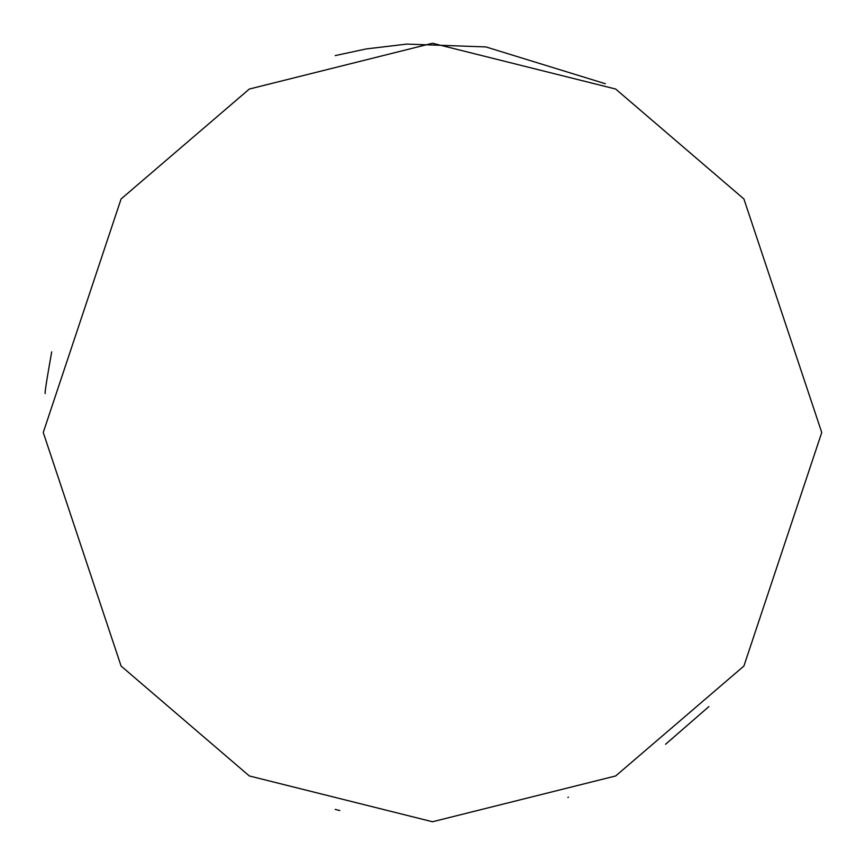 <?xml version="1.0" encoding="UTF-8"?>
<svg xmlns="http://www.w3.org/2000/svg" width="865" height="865" viewBox="0 0 865 865"><rect width="100%" height="100%" fill="white"/><g stroke="black" fill="none" stroke-linecap="round" stroke-linejoin="round"><path stroke-width="1.3" d="M43.25 432.5L121.1 198.95L249.325 89.041L432.5 43.25L615.675 89.041L743.9 198.95L821.75 432.5L743.9 666.05L615.675 775.959L432.5 821.75L249.325 775.959L121.1 666.05L43.25 432.5M605.359 83.732L485.903 46.926L406.874 44.093L366.36 48.905L335.188 55.609M51.695 351.86C46.797 379.303 44.634 393.207 45.196 393.575M335.188 809.391L339.848 810.559M567.873 797.454L568.456 797.238M665.553 744.278L708.868 706.608"/></g></svg>
